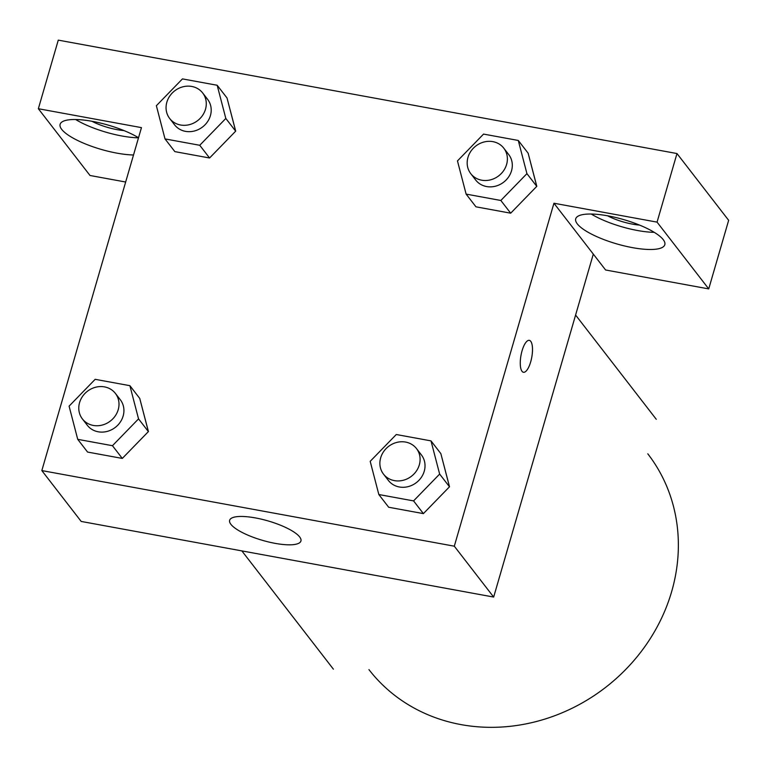 <?xml version="1.0" encoding="UTF-8"?>
<svg xmlns="http://www.w3.org/2000/svg" width="767" height="767" viewBox="0 0 767 767"><rect width="100%" height="100%" fill="white"/><g stroke="black" fill="none" stroke-linecap="round" stroke-linejoin="round"><path stroke-width="1.15" d="M647.789 453.815A176.305 158.894 142.3 0 1 605.614 687.376A176.305 158.894 142.3 0 1 368.937 669.61M593.303 254.098L493.66 597.062L81.197 521.445L41.83 470.583L141.464 127.629L38.35 108.722L58.273 40.133L676.983 153.544L728.65 220.311L708.727 288.9L657.06 222.133L553.937 203.236L605.604 269.994L708.727 288.9M123.976 130.582A27.833 7.584 16.2 0 1 91.944 121.282M75.645 119.518A46.394 12.636 -163.8 0 0 121.953 135.999A46.394 12.636 -163.8 0 0 138.501 137.83M133.525 154.982A46.394 12.636 16.2 0 1 116.977 153.151A46.394 12.636 16.2 0 1 60.114 124.312A46.394 12.636 16.2 0 1 90.774 121.071A46.394 12.636 16.2 0 1 138.53 137.744M639.563 225.095A27.833 7.584 16.2 0 1 607.531 215.786M591.232 214.031A46.394 12.636 -163.8 0 0 637.54 230.512A46.394 12.636 -163.8 0 0 654.27 232.343M632.564 247.655A46.394 12.636 16.2 0 1 575.71 218.816A46.394 12.636 16.2 0 1 623.782 219.63A46.394 12.636 16.2 0 1 664.816 244.702A46.394 12.636 16.2 0 1 632.564 247.655M657.06 222.133L676.983 153.544M125.663 182.019L90.017 175.49L38.35 108.722M199.746 145.279L165.01 138.913L156.372 105.721L182.45 78.896L217.176 85.262L225.824 118.454L199.746 145.279L209.583 157.992L174.857 151.626L209.583 157.992L235.67 131.167L227.022 97.975L235.709 131.147M129.891 385.686L138.539 418.878L112.461 445.704L77.726 439.338L69.088 406.146L95.166 379.32L129.891 385.686L139.738 398.409L148.434 431.581M112.461 445.704L122.298 458.426L87.572 452.06L122.298 458.426L148.386 431.6L139.738 398.409M430.996 440.881L439.644 474.073L413.566 500.899L378.831 494.533L370.193 461.341L396.271 434.515L430.996 440.881L440.843 453.604L449.529 486.777M413.566 500.899L423.403 513.612L388.677 507.246L423.403 513.612L449.491 486.786L440.843 453.604M500.841 200.475L466.115 194.109L457.468 160.917L483.555 134.091L518.281 140.457L526.929 173.649L500.841 200.475L510.688 213.188L475.962 206.822L510.688 213.188L536.766 186.362L528.127 153.17L536.814 186.343M553.937 203.236L454.304 546.19L41.83 470.583M230.915 524.34A37.113 10.105 16.2 0 1 229.649 520.285A37.113 10.105 16.2 0 1 268.105 520.937A37.113 10.105 16.2 0 1 300.932 540.994A37.113 10.105 16.2 0 1 268.853 542.029A37.113 10.105 16.2 0 1 230.915 524.34M454.304 546.19L493.66 597.062M530.745 341.305A16.241 5.474 -79.6 0 1 531.282 359.627A16.241 5.474 -79.6 0 1 523.458 372.283A16.241 5.474 -79.6 0 1 521.004 355.322A16.241 5.474 -79.6 0 1 529.316 340.337A16.241 5.474 -79.6 0 1 530.745 341.305M523.449 372.283A16.241 5.474 100.4 0 0 531.272 359.608A16.241 5.474 100.4 0 0 530.726 341.305A16.241 5.474 100.4 0 0 529.307 340.337M383.5 474.121L388.418 480.478A20.862 18.801 -37.7 0 0 408.188 486.623A20.862 18.801 -37.7 0 0 424.237 471.245A20.862 18.801 -37.7 0 0 421.409 454.946L416.491 448.58A20.862 18.801 -37.7 0 0 388.486 446.48A20.862 18.801 -37.7 0 0 383.5 474.121A20.862 18.801 -37.7 0 0 403.269 480.267A20.862 18.801 -37.7 0 0 419.309 464.888A20.862 18.801 -37.7 0 0 416.491 448.58M439.644 474.073L449.491 486.786M378.831 494.533L388.677 507.246M82.395 418.926L87.313 425.282A20.862 18.801 -37.7 0 0 107.083 431.438A20.862 18.801 -37.7 0 0 123.132 416.059A20.862 18.801 -37.7 0 0 120.314 399.751L115.386 393.394A20.862 18.801 -37.7 0 0 87.39 391.285A20.862 18.801 -37.7 0 0 82.395 418.926A20.862 18.801 -37.7 0 0 102.164 425.071A20.862 18.801 -37.7 0 0 118.214 409.693A20.862 18.801 -37.7 0 0 115.386 393.394M138.539 418.878L148.386 431.6M77.726 439.338L87.572 452.06M470.785 173.687L475.703 180.044A20.862 18.801 -37.7 0 0 495.472 186.199A20.862 18.801 -37.7 0 0 511.512 170.82A20.862 18.801 -37.7 0 0 508.694 154.512L503.775 148.156A20.862 18.801 -37.7 0 0 475.77 146.056A20.862 18.801 -37.7 0 0 470.785 173.687A20.862 18.801 -37.7 0 0 490.554 179.842A20.862 18.801 -37.7 0 0 506.594 164.464A20.862 18.801 -37.7 0 0 503.775 148.156M518.281 140.457L528.127 153.17M526.929 173.649L536.766 186.362M466.115 194.109L475.962 206.822M169.68 118.492L174.598 124.848A20.862 18.801 -37.7 0 0 194.367 131.004A20.862 18.801 -37.7 0 0 210.417 115.625A20.862 18.801 -37.7 0 0 207.589 99.317L202.67 92.96A20.862 18.801 -37.7 0 0 174.665 90.861A20.862 18.801 -37.7 0 0 169.68 118.492A20.862 18.801 -37.7 0 0 189.449 124.647A20.862 18.801 -37.7 0 0 205.489 109.269A20.862 18.801 -37.7 0 0 202.67 92.96M217.176 85.262L227.022 97.975M225.824 118.454L235.67 131.167M165.01 138.913L174.857 151.626M241.864 550.898L333.396 669.169M575.595 315.045L656.274 419.29"/></g></svg>
